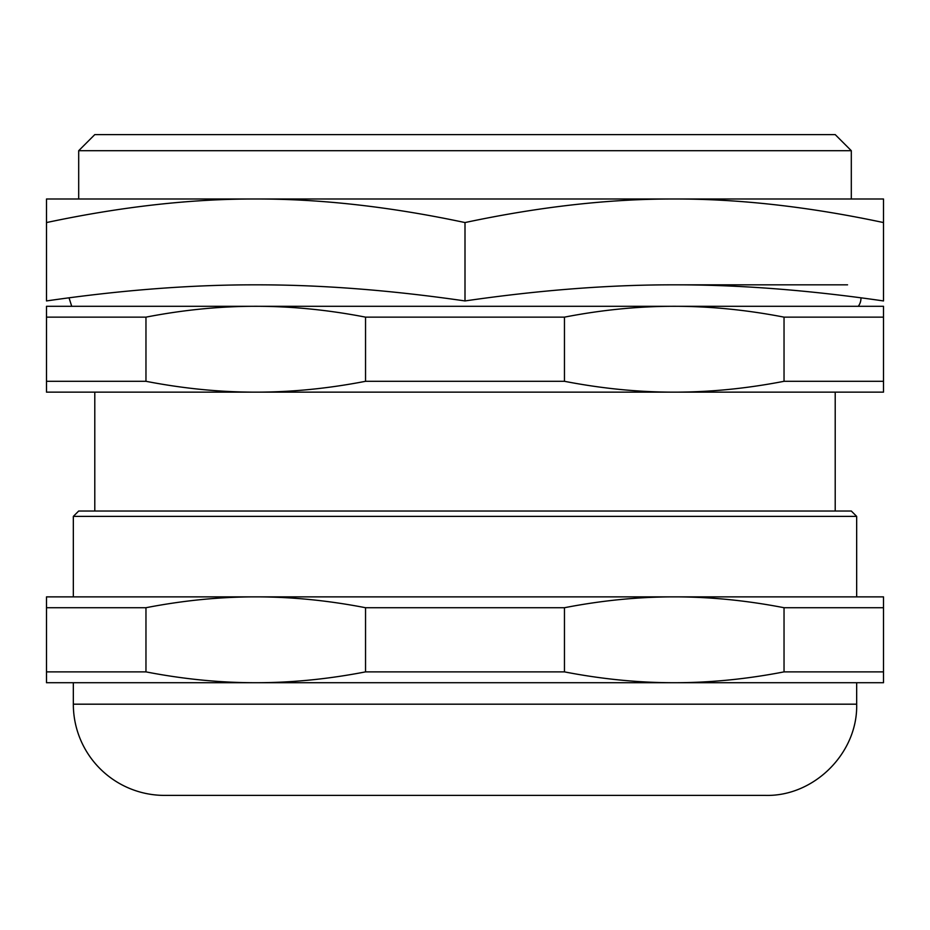 <?xml version="1.0" encoding="UTF-8"?>
<svg xmlns="http://www.w3.org/2000/svg" width="930" height="930" viewBox="0 0 930 930"><rect width="100%" height="100%" fill="white"/><g stroke="black" fill="none" stroke-linecap="round" stroke-linejoin="round"><path stroke-width="1.4" d="M856.669 516.394L851.31 511.023L78.69 511.023L73.331 516.394L856.669 516.394L856.669 596.874M765.46 795.394L164.54 795.394A91.21 91.21 0 0 1 73.331 704.184L856.669 704.184C857.925 752.916 814.203 796.65 765.46 795.394M883.5 607.72L883.5 596.874L674.25 596.874C710.032 596.851 746.627 600.466 784.037 607.72L784.037 671.879C746.627 679.133 710.032 682.736 674.25 682.725C638.468 682.736 601.873 679.133 564.464 671.879L564.464 607.72C601.873 600.466 638.468 596.851 674.25 596.874L255.75 596.874C291.532 596.851 328.127 600.466 365.537 607.72L365.537 671.879C328.127 679.133 291.532 682.736 255.75 682.725C219.968 682.736 183.373 679.133 145.964 671.879L145.964 607.72C183.373 600.466 219.968 596.851 255.75 596.874L46.5 596.874L46.5 682.725L883.5 682.725L883.5 607.72L784.037 607.72M564.464 607.72L365.537 607.72M145.964 607.72L46.5 607.72M883.5 671.879L784.037 671.879M564.464 671.879L365.537 671.879M145.964 671.879L46.5 671.879M851.31 150.707L835.21 134.606L94.79 134.606L78.69 150.707L851.31 150.707L851.31 198.997M46.5 306.296L46.5 392.146L255.75 392.146C219.968 392.169 183.373 388.554 145.964 381.3L145.964 317.142C183.373 309.888 219.968 306.272 255.75 306.296C291.532 306.272 328.127 309.888 365.537 317.142L365.537 381.3C328.127 388.554 291.532 392.169 255.75 392.146L674.25 392.146C638.468 392.169 601.873 388.554 564.464 381.3L564.464 317.142C601.873 309.888 638.468 306.272 674.25 306.296C710.032 306.272 746.627 309.888 784.037 317.142L784.037 381.3C746.627 388.554 710.032 392.169 674.25 392.146L883.5 392.146L883.5 306.296L46.5 306.296M883.5 381.3L784.037 381.3M564.464 381.3L365.537 381.3M145.964 381.3L46.5 381.3M883.5 317.142L784.037 317.142M564.464 317.142L365.537 317.142M145.964 317.142L46.5 317.142M847.556 284.836L674.25 284.836C738.885 284.719 808.635 290.09 883.5 300.936L883.5 198.997L674.25 198.997C739.152 198.857 808.902 206.716 883.5 222.561M860.959 297.832A13.415 13.415 0 0 1 858.285 306.296M46.5 222.561L46.5 198.997L674.25 198.997C609.348 198.857 539.598 206.716 465 222.561L465 300.936C539.865 290.09 609.615 284.719 674.25 284.836C609.615 284.719 539.865 290.09 465 300.936C390.135 290.09 320.385 284.719 255.75 284.836C191.115 284.719 121.365 290.09 46.5 300.936L46.5 222.561C121.098 206.716 190.848 198.857 255.75 198.997C320.652 198.857 390.402 206.716 465 222.561M73.331 516.394L73.331 596.874M73.331 682.725L73.331 704.184M856.669 682.725L856.669 704.184M78.69 150.707L78.69 198.997M94.79 392.146L94.79 511.023M835.21 392.146L835.21 511.023M69.041 297.832L71.715 306.296"/></g></svg>
